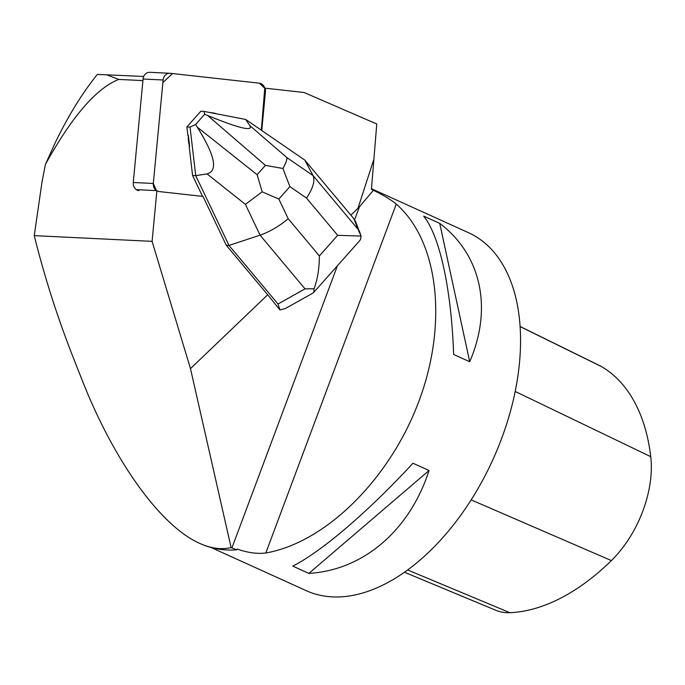 <?xml version="1.0" encoding="UTF-8"?>
<svg xmlns="http://www.w3.org/2000/svg" width="685" height="685" viewBox="0 0 685 685"><rect width="100%" height="100%" fill="white"/><g stroke="black" fill="none" stroke-linecap="round" stroke-linejoin="round"><path stroke-width="1.03" d="M138.935 190.601A7.424 6.405 -87.2 0 1 133.267 182.501L143.071 79.023A7.424 6.405 -87.2 0 1 149.801 72.31L169.846 73.278A7.424 6.405 92.8 0 0 163.116 79.991L153.32 183.477A7.424 6.405 92.8 0 0 156.42 190.627L153.32 183.452L162.876 82.585L172.483 73.56L259.375 83.185L264.761 88.288L261.31 130.21L265.001 91.276A7.424 6.405 92.8 0 0 259.332 83.176L170.188 73.304A7.424 6.405 92.8 0 0 169.846 73.278M313.062 293.017L313.867 291.973L314.107 288.753C317.609 279 319.364 268.058 319.364 255.933L288.205 218.695C279.223 226.238 269.847 231.727 260.077 235.16L305.031 288.873L278.016 304.003L279.968 309.954L267.707 294.764L190.481 368.633L231.11 547.546L236.667 549.832L237.224 549.028C247.602 552.735 257.132 554.062 265.814 552.992C325.863 542.477 389.945 478.961 418.929 401.204C448.076 323.483 438.588 241 396.264 204.079C390.467 199.386 382.838 194.788 373.368 190.302L359.454 206.81L350.9 215.184M267.707 294.764L226.307 245.29L203.017 196.424L159.459 191.594A7.432 6.405 92.8 0 1 156.899 190.653L152.096 241.36L190.481 368.633M261.756 130.518L265.472 91.302A7.432 6.405 92.8 0 0 265.198 88.185L304.131 92.501L376.767 123.994L371.433 189.334L373.368 190.302M286.929 157.627L249.905 125.68L245.675 119.455L304.808 160.102L313.036 175.565L286.929 157.627C287.101 159.691 285.756 163.304 282.914 168.476L265.429 165.359L257.123 174.709L197.254 127.127C214.979 155.324 218.25 170.907 207.058 173.896L195.739 175.651L190.045 127.093L186.885 126.939L187.887 135.484L188.358 135.502A24.763 21.355 92.8 0 0 189.651 146.47L189.171 146.444L192.579 175.497L195.739 175.651L228.995 245.418L226.307 245.29M216.366 113.787A24.763 21.355 92.8 0 0 210.834 112.665A24.763 21.355 92.8 0 0 210.449 112.648M189.651 146.47L188.358 135.502M142.917 80.599L118.745 79.426C96.379 88.194 71.934 116.527 45.415 164.409L41.999 182.056L34.25 235.64L152.096 241.36M136.375 189.651L156.899 190.653M264.727 88.168L265.198 88.185M45.415 164.409L55.579 141.992C68.534 115.354 82.465 92.826 97.364 74.417L143.722 76.463M236.667 549.832A197.443 116.33 114.4 0 1 200.525 543.736L199.737 543.385C211.1 548.505 221.563 549.892 231.11 547.546M371.467 188.692L468.668 232.78A196.509 115.782 114.4 0 1 504.22 431.302A196.509 115.782 114.4 0 1 342.44 596.755A196.509 115.782 114.4 0 1 306.306 590.693L211.211 547.563M453.641 354.445L469.704 361.731C492.823 308.181 481.264 254.829 439.727 223.378L423.655 216.092C439.804 236.025 451.372 289.378 453.641 354.445M292.795 566.118L308.858 573.405C363.367 570.168 409.707 530.49 429.033 470.518L412.961 463.231C368.256 511.686 321.907 551.356 292.795 566.118M520.095 326.48L599.589 365.559A87.62 51.623 114.4 0 1 601.558 366.621A218.626 128.814 114.4 0 1 650.75 456.672A87.62 51.623 114.4 0 1 611.388 560.587A218.626 128.814 114.4 0 1 509.888 612.69A87.62 51.623 114.4 0 1 495.863 610.301L404.467 572.223M469.704 361.731L439.727 223.378M308.858 573.405L429.033 470.518M34.25 235.64C44.551 276.997 57.48 317.455 73.03 357.013L81.626 378.856C113.701 460.877 160.521 526.097 199.737 543.385M118.745 79.426L106.295 74.648M202.529 196.364L192.579 175.497M279.968 309.954L285.225 308.601L312.891 293.111M278.016 304.003L228.995 245.418L260.077 235.16L245.401 204.361L262.167 191.826L278.846 199.07L289.883 186.654L282.914 168.476M197.254 127.127L195.576 124.524L190.045 127.093M249.905 125.68C253.09 131.708 238.988 128.309 207.606 115.474L204.687 114.267L203.993 111.398L245.675 119.455M203.993 111.398L200.833 111.244L186.885 126.939M204.687 114.267L195.576 124.524M304.808 160.102L353.837 218.686L357.99 229.287L313.036 175.565C315.22 180.677 313.045 188.178 306.52 198.085L337.679 235.323L361.106 236.085L360.464 239.544L359.531 240.863L313.473 292.7M360.37 233.825L355.498 221.401L353.837 218.686M305.031 288.873L314.107 288.753M257.123 174.709L262.167 191.826M361.072 235.905L357.99 229.287M133.267 182.501L153.32 183.477M163.116 79.991L143.071 79.023M359.454 206.81L354.625 219.739M337.422 265.746L231.924 547.914M357.912 208.471L373.479 160.453M265.472 91.302L265.001 91.276M396.264 204.079L265.814 552.992M650.75 456.672L515.18 391.452M601.558 366.621L520.103 326.574M611.388 560.587L471.152 499.887M509.888 612.69L407.635 569.954M288.205 218.695L278.846 199.07M337.679 235.323L319.364 255.933M289.883 186.654L306.52 198.085M207.058 173.896L245.401 204.361M207.606 115.474L265.429 165.359"/></g></svg>

